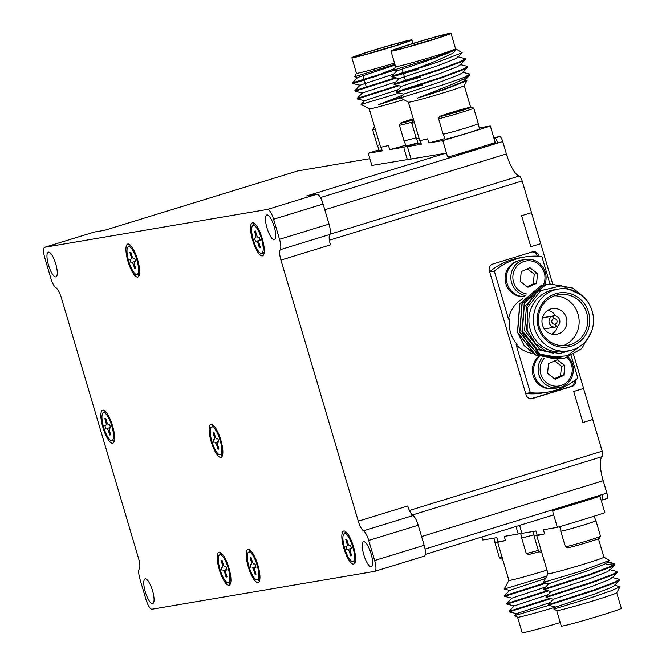 <?xml version="1.0" encoding="UTF-8"?>
<svg xmlns="http://www.w3.org/2000/svg" width="666" height="666" viewBox="0 0 666 666"><rect width="100%" height="100%" fill="white"/><g stroke="black" fill="none" stroke-linecap="round" stroke-linejoin="round"><path stroke-width="1" d="M112.504 440.434A17.266 4.845 -107.1 0 0 114.028 441.833M102.839 410.106A17.266 4.845 -107.1 0 0 102.664 410.148A17.266 4.845 -107.1 0 0 103.014 427.78A17.266 4.845 -107.1 0 0 112.637 443.198A17.266 4.845 -107.1 0 0 112.812 443.156A17.266 4.845 -107.1 0 0 112.462 425.532A17.266 4.845 -107.1 0 0 102.839 410.106M104.412 410.564A17.266 4.845 -107.1 0 0 103.938 412.579M262.179 253.147A17.266 4.845 -107.1 0 0 263.703 254.554M252.514 222.827A17.266 4.845 -107.1 0 0 252.339 222.869A17.266 4.845 -107.1 0 0 252.689 240.493A17.266 4.845 -107.1 0 0 262.312 255.919A17.266 4.845 -107.1 0 0 262.487 255.877A17.266 4.845 -107.1 0 0 262.138 238.253A17.266 4.845 -107.1 0 0 252.514 222.827M254.087 223.285A17.266 4.845 -107.1 0 0 253.613 225.299M137.562 274.334A17.266 4.845 -107.1 0 0 139.086 275.732M127.889 244.006A17.266 4.845 -107.1 0 0 127.722 244.047A17.266 4.845 -107.1 0 0 128.072 261.68A17.266 4.845 -107.1 0 0 137.696 277.098A17.266 4.845 -107.1 0 0 137.87 277.056A17.266 4.845 -107.1 0 0 137.521 259.432A17.266 4.845 -107.1 0 0 127.889 244.006M129.47 244.464A17.266 4.845 -107.1 0 0 128.996 246.478M353.463 561.321A17.266 4.845 -107.1 0 0 354.986 562.72M343.798 530.993A17.266 4.845 -107.1 0 0 343.623 531.035A17.266 4.845 -107.1 0 0 343.972 548.667A17.266 4.845 -107.1 0 0 353.596 564.085A17.266 4.845 -107.1 0 0 353.771 564.044A17.266 4.845 -107.1 0 0 353.421 546.42A17.266 4.845 -107.1 0 0 343.798 530.993M345.371 531.451A17.266 4.845 -107.1 0 0 344.896 533.466M257.834 579.745A17.266 4.845 -107.1 0 0 259.357 581.143M248.16 549.425A17.266 4.845 -107.1 0 0 247.993 549.467A17.266 4.845 -107.1 0 0 248.343 567.091A17.266 4.845 -107.1 0 0 257.967 582.517A17.266 4.845 -107.1 0 0 258.142 582.475A17.266 4.845 -107.1 0 0 257.792 564.851A17.266 4.845 -107.1 0 0 248.16 549.425M249.742 549.875A17.266 4.845 -107.1 0 0 249.267 551.898M220.762 454.62A17.266 4.845 -107.1 0 0 222.294 456.019M211.097 424.292A17.266 4.845 -107.1 0 0 210.922 424.334A17.266 4.845 -107.1 0 0 211.272 441.958A17.266 4.845 -107.1 0 0 220.904 457.384A17.266 4.845 -107.1 0 0 221.07 457.342A17.266 4.845 -107.1 0 0 220.721 439.718A17.266 4.845 -107.1 0 0 211.097 424.292M212.679 424.75A17.266 4.845 -107.1 0 0 212.204 426.764M228.846 582.5A17.266 4.845 -107.1 0 0 230.369 583.899M219.172 552.181A17.266 4.845 -107.1 0 0 219.006 552.222A17.266 4.845 -107.1 0 0 219.355 569.846A17.266 4.845 -107.1 0 0 228.979 585.272A17.266 4.845 -107.1 0 0 229.154 585.231A17.266 4.845 -107.1 0 0 228.804 567.598A17.266 4.845 -107.1 0 0 219.172 552.181M220.754 552.63A17.266 4.845 -107.1 0 0 220.28 554.645M363.728 541.733A12.954 3.638 -107.1 0 0 363.594 541.758A12.954 3.638 -107.1 0 0 363.861 554.978A12.954 3.638 -107.1 0 0 371.079 566.55A12.954 3.638 -107.1 0 0 371.212 566.516A12.954 3.638 -107.1 0 0 370.945 553.296A12.954 3.638 -107.1 0 0 363.728 541.733M266.933 214.943A12.954 3.638 -107.1 0 0 266.8 214.976A12.954 3.638 -107.1 0 0 267.058 228.197A12.954 3.638 -107.1 0 0 274.284 239.768A12.954 3.638 -107.1 0 0 274.409 239.735A12.954 3.638 -107.1 0 0 274.151 226.515A12.954 3.638 -107.1 0 0 266.933 214.943M145.238 578.862A12.954 3.638 -107.1 0 0 145.105 578.896A12.954 3.638 -107.1 0 0 145.371 592.116A12.954 3.638 -107.1 0 0 152.589 603.687A12.954 3.638 -107.1 0 0 152.722 603.654A12.954 3.638 -107.1 0 0 152.456 590.434A12.954 3.638 -107.1 0 0 145.238 578.862M48.443 252.081A12.954 3.638 -107.1 0 0 48.31 252.114A12.954 3.638 -107.1 0 0 48.568 265.334A12.954 3.638 -107.1 0 0 55.794 276.898A12.954 3.638 -107.1 0 0 55.919 276.873A12.954 3.638 -107.1 0 0 55.661 263.653A12.954 3.638 -107.1 0 0 48.443 252.081M478.629 147.81L478.762 148.252L470.745 151.04L456.077 154.67M583.141 500.632A14.028 0.491 163.5 0 1 584.79 500.274A14.028 0.491 163.5 0 1 585.364 500.249A14.028 0.491 163.5 0 1 573.959 504.137A14.028 0.491 163.5 0 1 559.04 508.191A14.028 0.491 163.5 0 1 558.466 508.216A14.028 0.491 163.5 0 1 559.773 507.6M417.932 143.015A68.531 2.414 163.5 0 1 403.671 147.244L407.384 159.782M479.279 127.855L490.318 125.982L495.213 142.524A68.531 2.414 163.5 0 1 472.868 149.592A68.531 2.414 163.5 0 1 447.885 157.084M490.318 125.982A68.531 2.414 163.5 0 1 467.973 133.042A68.531 2.414 163.5 0 1 442.79 140.593L447.211 155.511M248.926 552.006A14.569 4.088 72.9 0 1 257.051 565.026A14.569 4.088 72.9 0 1 257.342 579.895A14.569 4.088 72.9 0 1 257.201 579.928A14.569 4.088 72.9 0 1 249.076 566.916A14.569 4.088 72.9 0 1 248.784 552.039A14.569 4.088 72.9 0 1 248.926 552.006M211.863 426.881A14.569 4.088 72.9 0 1 219.988 439.893A14.569 4.088 72.9 0 1 220.28 454.77A14.569 4.088 72.9 0 1 220.138 454.803A14.569 4.088 72.9 0 1 212.013 441.783A14.569 4.088 72.9 0 1 211.721 426.914A14.569 4.088 72.9 0 1 211.863 426.881M103.605 412.695A14.569 4.088 72.9 0 1 111.721 425.707A14.569 4.088 72.9 0 1 112.021 440.584A14.569 4.088 72.9 0 1 111.871 440.617A14.569 4.088 72.9 0 1 103.746 427.605A14.569 4.088 72.9 0 1 103.455 412.729A14.569 4.088 72.9 0 1 103.605 412.695M253.28 225.416A14.569 4.088 72.9 0 1 261.397 238.428A14.569 4.088 72.9 0 1 261.696 253.296A14.569 4.088 72.9 0 1 261.547 253.338A14.569 4.088 72.9 0 1 253.421 240.318A14.569 4.088 72.9 0 1 253.13 225.449A14.569 4.088 72.9 0 1 253.28 225.416M128.655 246.595A14.569 4.088 72.9 0 1 136.78 259.607A14.569 4.088 72.9 0 1 137.071 274.484A14.569 4.088 72.9 0 1 136.93 274.517A14.569 4.088 72.9 0 1 128.804 261.505A14.569 4.088 72.9 0 1 128.513 246.628A14.569 4.088 72.9 0 1 128.655 246.595M344.563 533.583A14.569 4.088 72.9 0 1 352.68 546.595A14.569 4.088 72.9 0 1 352.98 561.471A14.569 4.088 72.9 0 1 352.83 561.505A14.569 4.088 72.9 0 1 344.705 548.493A14.569 4.088 72.9 0 1 344.414 533.616A14.569 4.088 72.9 0 1 344.563 533.583M219.938 554.761A14.569 4.088 72.9 0 1 228.063 567.773A14.569 4.088 72.9 0 1 228.355 582.65A14.569 4.088 72.9 0 1 228.213 582.683A14.569 4.088 72.9 0 1 220.088 569.671A14.569 4.088 72.9 0 1 219.797 554.795A14.569 4.088 72.9 0 1 219.938 554.761M498.792 542.057A29.137 1.024 -16.5 0 0 505.486 540.517L498.043 541.783A29.137 1.024 -16.5 0 0 497.585 542.116A29.137 1.024 -16.5 0 0 498.792 542.057M508.932 580.344A29.137 1.024 -16.5 0 0 508.924 580.377A29.137 1.024 -16.5 0 0 510.131 580.327A29.137 1.024 -16.5 0 0 546.969 570.113M516.008 526.498L518.231 534.007L504.262 536.38L505.486 540.517M493.881 538.145L495.104 542.29A18.074 0.633 -16.5 0 0 498.035 541.783L496.819 537.645L482.842 540.018L481.943 536.971M520.579 533.316L521.894 537.737A18.074 0.633 -16.5 0 0 533.982 534.781A18.348 0.649 -16.5 0 1 521.636 537.812L526.232 553.321A18.348 0.649 -16.5 0 0 526.248 553.338A18.348 0.649 -16.5 0 0 526.989 553.288A18.348 0.649 -16.5 0 0 538.319 550.382M537.92 535.414A29.137 1.024 -16.5 0 0 544.613 533.866L537.162 535.131A29.137 1.024 -16.5 0 0 536.713 535.472A29.137 1.024 -16.5 0 0 537.92 535.414M548.051 573.692A29.137 1.024 -16.5 0 0 548.043 573.734A29.137 1.024 -16.5 0 0 549.25 573.676A29.137 1.024 -16.5 0 0 580.236 565.251A29.137 1.024 -16.5 0 0 603.92 557.176L598.468 538.769M553.013 512.695L557.35 527.355L543.381 529.728L544.613 533.866M533 531.493L534.232 535.639A18.074 0.633 -16.5 0 0 537.162 535.131L535.939 530.993L521.969 533.366L519.605 525.391M559.706 526.664L561.013 531.085A18.074 0.633 -16.5 0 0 583.391 525.091A18.074 0.633 -16.5 0 0 595.679 520.82L594.297 516.142M532.9 353.455A29.137 27.947 -99.6 0 1 516.117 344.68L517.316 344.48A29.137 27.947 -99.6 0 1 510.556 332.6A29.137 27.947 -99.6 0 1 509.74 318.897L508.533 319.097A29.137 27.947 -99.6 0 1 522.81 298.776M550.557 388.653A18.074 17.341 -99.6 0 1 533.133 375.699A18.074 17.341 -99.6 0 1 538.669 356.526M523.293 296.611A18.074 17.341 -99.6 0 1 505.869 283.666A18.074 17.341 -99.6 0 1 517.282 261.255M417.882 142.849A18.074 0.633 163.5 0 1 405.794 145.804L404.295 140.734M381.943 149.85A18.074 0.633 163.5 0 1 379.012 150.358L377.514 145.288M470.612 107.143L464.244 85.639A29.137 1.024 163.5 0 1 464.235 85.656A29.137 1.024 163.5 0 1 444.43 92.516A29.137 1.024 163.5 0 1 408.391 102.198L400.224 97.777L403.713 94.081L441.774 81.427L459.232 74.65L462.404 72.819L467.557 67.391L463.653 69.555L442.515 77.531L397.91 91.916L422.602 84.99M478.088 123.818L479.587 128.888A18.074 0.633 163.5 0 1 467.291 133.158A18.074 0.633 163.5 0 1 444.921 139.152L443.423 134.091M421.07 143.198A18.074 0.633 163.5 0 1 418.131 143.706L416.633 138.636M497.585 542.116L508.924 580.377L504.187 589.085L546.694 576.19M536.713 535.472L548.043 573.734L543.314 582.434L579.803 571.52L609.348 560.472L603.92 557.159M535.664 355.053L524.234 345.662L517.149 331.502M403.696 99.659A29.137 1.024 163.5 0 1 369.264 108.849L361.105 104.42L364.593 100.733L398.326 89.585M400.366 97.852L378.371 104.77L402.73 95.121M399.275 93.015L361.097 104.42M464.527 79.962L466.899 80.752L444.413 89.569L417.499 98.118L444.405 87.454C458.541 81.81 467.049 77.689 469.913 75.083L469.505 73.943L462.229 72.203M469.855 74.167L464.227 77.389L444.388 84.407L401.698 97.469L425.083 90.276M560.98 530.977A18.348 0.649 -16.5 0 0 560.755 531.16A18.348 0.649 -16.5 0 0 583.466 525.083A18.348 0.649 -16.5 0 0 595.937 520.737A18.348 0.649 -16.5 0 0 595.645 520.712M560.755 531.16L565.351 546.669A18.348 0.649 -16.5 0 0 565.367 546.694A18.348 0.649 -16.5 0 0 566.108 546.636A18.348 0.649 -16.5 0 0 588.061 540.592A18.348 0.649 -16.5 0 0 600.532 536.28A18.348 0.649 -16.5 0 0 600.532 536.255L595.937 520.737M568.356 356.976A18.348 17.599 -99.6 0 1 572.569 364.41A18.348 17.599 -99.6 0 1 558.807 387.67L554.295 388.436A18.348 17.599 -99.6 0 1 534.39 375.524A18.348 17.599 -99.6 0 1 539.219 356.76M558.807 387.67A18.348 17.599 -99.6 0 1 538.902 374.758A18.348 17.599 -99.6 0 1 542.082 357.809M524.483 296.636A18.348 17.599 -99.6 0 1 507.126 283.483A18.348 17.599 -99.6 0 1 520.887 260.223L525.399 259.457A18.348 17.599 -99.6 0 1 545.304 272.369A18.348 17.599 -99.6 0 1 544.746 284.798M525.441 295.554A18.348 17.599 -99.6 0 1 511.646 282.717A18.348 17.599 -99.6 0 1 525.399 259.457M471.686 107.018L473.701 108.108A18.348 0.649 163.5 0 1 473.717 108.125L478.313 123.635A18.348 0.649 163.5 0 1 465.834 127.98A18.348 0.649 163.5 0 1 443.131 134.057L438.536 118.548A18.348 0.649 163.5 0 1 438.536 118.523L439.635 116.508A16.725 0.591 163.5 0 1 450.999 112.579A16.725 0.591 163.5 0 1 471.686 107.018A16.725 0.591 163.5 0 1 460.331 110.989A16.725 0.591 163.5 0 1 439.635 116.508M473.717 108.125A18.348 0.649 163.5 0 1 461.238 112.462A18.348 0.649 163.5 0 1 438.536 118.548M517.574 617.191A31.294 1.099 -16.5 0 0 517.599 617.224A31.294 1.099 -16.5 0 0 518.872 617.124A31.294 1.099 -16.5 0 0 555.635 607.026L593.706 594.347L611.172 587.57L614.343 585.739L619.488 580.319L615.584 582.484L594.455 590.459L548.384 605.269L555.652 607.009L553.787 608.965L554.911 608.741L590.95 597.76L611.305 590.734L619.996 586.754L614.169 585.131M517.599 617.224L514.668 615.625L548.859 605.377M550.832 598.651L509.257 611.912L509.082 611.321L549.708 598.376M546.237 583.133L504.662 596.403L504.487 595.812L545.113 582.867M548.534 590.892L506.959 604.162L506.784 603.571L547.41 590.625M504.662 596.403L511.938 598.151L545.662 587.004M506.959 604.162L514.235 605.902L547.96 594.755M495.079 542.182A18.348 0.649 -16.5 0 0 494.846 542.365L499.442 557.875A18.348 0.649 -16.5 0 0 499.458 557.892L501.473 558.982A16.725 0.591 -16.5 0 0 502.147 558.932A16.725 0.591 -16.5 0 0 502.547 558.857M499.458 557.892A18.348 0.649 -16.5 0 0 500.199 557.842A18.348 0.649 -16.5 0 0 502.122 557.434M526.248 553.338L528.255 554.428A16.725 0.591 -16.5 0 0 528.929 554.378A16.725 0.591 -16.5 0 0 539.402 551.689M616.716 592.782L621.311 608.274A31.294 1.099 -16.5 0 1 595.862 616.949A31.294 1.099 -16.5 0 1 562.587 625.99A31.294 1.099 -16.5 0 1 561.288 626.048L556.701 610.555A31.294 1.099 -16.5 0 0 556.726 610.572A31.294 1.099 -16.5 0 0 557.991 610.481A31.294 1.099 -16.5 0 0 590.75 601.589A31.294 1.099 -16.5 0 0 616.708 592.807L619.996 586.754M548.384 605.269L548.21 604.678L594.28 589.868L615.409 581.893L619.488 579.337L611.871 577.372M619.488 579.337L619.488 580.319M614.893 563.827L614.893 564.81L610.988 566.966L589.86 574.949L543.789 589.751L543.614 589.16L589.685 574.358L610.814 566.375L614.543 563.602L606.501 564.552M613.403 564.144L614.735 564.202M617.191 571.586L617.191 572.56L613.286 574.725L592.157 582.7L546.087 597.51L545.912 596.919L591.982 582.109L613.111 574.134L617.191 571.586L609.573 569.613M543.789 589.751L551.057 591.5L589.11 578.837L606.576 572.061L609.748 570.229L614.893 564.81M546.087 597.51L553.354 599.258L591.408 586.596L608.874 579.82L612.046 577.988L617.191 572.56M534.199 535.531A18.348 0.649 -16.5 0 0 533.974 535.714L538.569 551.223A18.348 0.649 -16.5 0 0 538.586 551.248L540.592 552.33A16.725 0.591 -16.5 0 0 541.275 552.28A16.725 0.591 -16.5 0 0 541.666 552.214M538.586 551.248A18.348 0.649 -16.5 0 0 539.327 551.19A18.348 0.649 -16.5 0 0 541.25 550.782M565.367 546.694L567.382 547.785A16.725 0.591 -16.5 0 0 568.056 547.735A16.725 0.591 -16.5 0 0 585.564 542.981A16.725 0.591 -16.5 0 0 599.433 538.286L600.532 536.28M568.714 350.782L564.202 351.556A31.294 30.02 -99.6 0 1 530.244 329.528A31.294 30.02 -99.6 0 1 553.712 289.843L558.225 289.077A31.294 30.02 -99.6 0 1 592.182 311.105A31.294 30.02 -99.6 0 1 568.714 350.782A31.294 30.02 -99.6 0 1 534.756 328.754A31.294 30.02 -99.6 0 1 558.225 289.077M572.968 349.725L559.615 353.521L545.887 351.04L534.382 342.799L527.181 330.369L527.289 307.958L540.684 290.676L561.53 285.722L581.227 294.963M582.334 295.862L572.86 288.087L549.85 283.932L545.504 284.965L524.417 303.055L522.136 331.718C526.631 344.888 535.314 353.463 548.176 357.426A37.771 36.23 80.4 0 0 563.486 358.241L539.976 354.179L521.961 331.751L524.25 303.088L545.329 284.998L549.766 283.949M559.04 358.999L535.464 354.945L517.449 332.517L519.738 303.854L540.817 285.764L545.254 284.715M546.378 284.54L540.992 285.739L519.905 303.821L517.624 332.492L535.63 354.911L560.164 358.791M561.296 358.616L537.72 354.562L519.705 332.134L521.994 303.471L543.073 285.381L547.51 284.332M548.642 284.157L543.248 285.356L522.161 303.438L519.88 332.101L537.887 354.528L562.42 358.408M567.091 357.384A16.725 16.042 -99.6 0 1 571.536 364.785A16.725 16.042 -99.6 0 1 560.938 385.531A16.725 16.042 -99.6 0 1 540.842 374.225A16.725 16.042 -99.6 0 1 544.055 358.375M526.931 294.014A16.725 16.042 -99.6 0 1 513.578 282.184A16.725 16.042 -99.6 0 1 524.175 261.438A16.725 16.042 -99.6 0 1 544.272 272.752A16.725 16.042 -99.6 0 1 543.314 285.098M394.53 63.07A31.294 1.099 163.5 0 1 356.452 73.243L351.856 57.726A31.294 1.099 163.5 0 1 373.135 50.325A31.294 1.099 163.5 0 1 411.871 39.952A31.294 1.099 163.5 0 1 390.592 47.353A31.294 1.099 163.5 0 1 351.856 57.726M394.913 64.369L354.553 76.715L357.7 77.464L395.113 65.035M398.901 85.723L357.326 98.993L357.151 98.401L397.777 85.456M396.603 77.964L355.028 91.234L354.853 90.643L395.479 77.697M413.611 119.905A16.725 0.591 163.5 0 1 400.507 123.16A16.725 0.591 163.5 0 1 411.879 119.231A16.725 0.591 163.5 0 1 413.286 118.798M417.832 68.889C383.574 78.779 383.724 78.463 418.273 67.949L437.004 60.581L452.73 53.347L456.493 49.284L456.043 49.109M456.543 49.317L462.154 52.731L437.92 62.063L393.315 76.407L418.007 69.48M455.561 48.776A31.294 1.099 163.5 0 1 455.586 48.809A31.294 1.099 163.5 0 1 434.307 56.219A31.294 1.099 163.5 0 1 395.571 66.592L390.975 51.074A31.294 1.099 163.5 0 1 412.254 43.673A31.294 1.099 163.5 0 1 450.99 33.3A31.294 1.099 163.5 0 1 429.712 40.709A31.294 1.099 163.5 0 1 390.975 51.074M455.586 48.793L455.785 49.259L435.031 57.384L393.673 70.055L396.828 70.821L412.312 65.801L434.881 58.158L452.339 51.382L455.785 49.259M420.129 76.648L395.438 83.575L440.043 69.189L461.18 61.205L465.259 58.658L465.434 59.249L461.355 61.796L440.218 69.78L395.612 84.166L420.304 77.239M465.259 58.658L457.642 56.693M464.227 77.389A37.771 1.332 -16.5 0 0 469.913 75.083L464.702 80.569L461.53 82.401L444.072 89.177L417.499 98.118M422.427 84.399L397.727 91.325L442.341 76.94L463.478 68.964L467.557 66.417L467.557 67.391M467.557 66.417L459.94 64.444M403.721 94.089L396.445 92.341L396.27 91.75L401.423 86.322L439.477 73.668L456.934 66.891L460.106 65.06L465.259 59.64M401.423 86.33L394.147 84.582L393.972 83.991L399.125 78.571L437.179 65.909L454.637 59.132L457.808 57.309L462.154 52.731M517.582 617.207L522.169 632.7A31.294 1.099 -16.5 0 0 523.459 632.642A31.294 1.099 -16.5 0 0 560.248 622.527M588.569 312.212A27.356 26.24 -99.6 0 1 571.237 346.145A27.356 26.24 -99.6 0 1 538.378 327.647A27.356 26.24 -99.6 0 1 555.71 293.714A27.356 26.24 -99.6 0 1 588.569 312.212M539.41 327.264A25.741 24.692 80.4 0 0 567.332 345.379A25.741 24.692 80.4 0 0 586.638 312.745A25.741 24.692 80.4 0 0 558.707 294.63A25.741 24.692 80.4 0 0 539.41 327.264M389.493 47.544A27.356 0.966 163.5 0 1 355.652 56.635A27.356 0.966 163.5 0 1 374.234 50.133A27.356 0.966 163.5 0 1 408.083 41.109A27.356 0.966 163.5 0 1 389.493 47.544M394.805 45.879A25.741 0.907 -16.5 0 0 375.141 51.607A25.741 0.907 -16.5 0 0 369.397 53.413M428.613 40.892A27.356 0.966 163.5 0 1 394.78 49.983A27.356 0.966 163.5 0 1 413.353 43.481A27.356 0.966 163.5 0 1 447.211 34.457A27.356 0.966 163.5 0 1 428.613 40.892M433.932 39.236A25.741 0.907 -16.5 0 0 414.269 44.963A25.741 0.907 -16.5 0 0 408.516 46.762M562.978 345.712A25.741 24.692 80.4 0 0 578.055 314.202A25.741 24.692 80.4 0 0 554.487 295.762M542.515 325.133A13.004 12.471 80.4 0 0 556.626 334.282A13.004 12.471 80.4 0 0 566.375 317.799A13.004 12.471 80.4 0 0 552.264 308.641A13.004 12.471 80.4 0 0 542.515 325.133M551.956 334.157A13.004 12.471 80.4 0 0 557.575 326.14M542.282 318.323A5.669 5.436 -99.6 0 1 544.463 317.416L553.496 315.875A5.669 5.436 -99.6 0 1 556.301 326.815L555.785 326.898M552.589 316.117L553.421 318.914A2.756 2.639 -99.6 0 0 554.978 324.167L555.802 326.964A5.669 5.436 -99.6 0 1 549.25 323.06A5.669 5.436 -99.6 0 1 552.589 316.117L544.164 317.549A5.669 5.436 -99.6 0 1 544.655 317.399L553.088 315.967A5.669 5.436 -99.6 0 1 553.496 315.875M554.32 324.209L555.469 324.017A2.756 2.639 80.4 0 0 553.912 318.764L553.404 318.856M553.088 315.967L553.912 318.764M555.469 324.017L556.301 326.815M555.394 327.048L546.361 328.588A5.669 5.436 -99.6 0 1 544.005 328.446M555.852 316.017A13.004 12.471 80.4 0 0 547.902 310.306M527.197 286.646L533.283 283.899L534.24 274.126L527.347 268.848M554.462 378.688L560.539 375.932L561.505 366.167L554.603 360.889M456.676 111.13L447.036 114.485L463.295 109.74L464.302 109.082L456.676 111.13L456.859 111.755M413.37 119.081L409.024 120.837M408.916 120.479L407.908 121.137L413.536 119.63M536.588 283.333L537.554 273.568L529.886 267.699L521.262 271.603L520.296 281.368L527.963 287.237L536.588 283.333L533.283 283.899M537.554 273.568L534.24 274.126M563.852 375.374L564.818 365.601L557.151 359.74L548.526 363.636L547.56 373.401L555.228 379.27L563.852 375.374L560.539 375.932M564.818 365.601L561.505 366.167M413.936 120.979A16.725 0.591 163.5 0 1 412.845 121.062A16.725 0.591 163.5 0 1 413.819 120.579M374.808 127.631A16.725 0.591 163.5 0 1 373.726 127.714A16.725 0.591 163.5 0 1 374.692 127.231M414.427 122.652A18.348 0.649 163.5 0 1 411.746 123.102A18.348 0.649 163.5 0 1 411.755 123.077L412.845 121.062M399.125 78.571L391.849 76.831L391.675 76.24L396.828 70.812M395.379 75.791L403.413 73.493M418.273 67.949A37.771 1.332 -16.5 0 0 435.231 62.945M375.308 129.304A18.348 0.649 163.5 0 1 372.627 129.745A18.348 0.649 163.5 0 1 372.627 129.72L373.726 127.714M412.329 122.02A18.348 0.649 163.5 0 1 399.409 125.2A18.348 0.649 163.5 0 1 399.417 125.175L400.507 123.16M394.305 70.213L352.73 83.475L352.555 82.884L357.7 77.464M356.26 82.442L364.285 80.145M378.704 75.541C344.455 85.423 344.605 85.115 379.154 74.6A37.771 1.332 -16.5 0 0 394.18 70.18M379.154 74.6L394.455 68.615M563.469 358.25L563.486 358.241A37.771 36.23 80.4 0 0 565.159 357.917L581.684 348.659L591.366 331.959M548.176 357.426L567.157 355.777L582.542 344.364M509.257 611.912L516.533 613.661L550.258 602.514M419.022 138.17A18.348 0.649 163.5 0 1 416.342 138.611L411.746 123.102M379.903 144.813A18.348 0.649 163.5 0 1 377.222 145.263L372.627 129.745M416.092 137.762A18.348 0.649 163.5 0 1 404.004 140.709L399.409 125.2M393.731 74.076L359.998 85.223L352.73 83.475M396.029 81.835L362.296 92.982L355.028 91.234M400.624 97.344L378.371 104.77M536.496 344.938L526.864 330.103L525.416 319.938M550.615 352.63L539.577 349.059L524.6 330.486L526.448 306.743L531.818 299.167M553.363 353.188L537.32 349.442L522.344 330.869L524.192 307.126L535.456 294.888M533.974 535.714A18.348 0.649 -16.5 0 0 537.096 535.164M543.614 589.16L548.759 583.741L586.813 571.078L604.278 564.302L607.45 562.479L609.348 560.472M494.846 542.365A18.348 0.649 -16.5 0 0 497.977 541.816M504.187 589.085L509.64 590.392L545.421 578.529M222.161 570.787L221.179 567.482L222.203 567.307A3.238 0.907 -107.1 0 0 222.236 567.299A3.238 0.907 -107.1 0 0 222.186 564.052L221.145 560.531L222.111 560.372L223.152 563.886A3.238 0.907 -107.1 0 0 224.975 566.833L225.99 566.658L226.973 569.971L225.949 570.146A3.238 0.907 -107.1 0 0 225.916 570.154A3.238 0.907 -107.1 0 0 225.965 573.401L227.006 576.914L226.049 577.081L225.008 573.559A3.238 0.907 -107.1 0 0 223.185 570.612L226.823 569.447M221.145 560.531L222.236 560.805M226.049 577.081L226.806 576.232M346.778 549.608L345.796 546.295L346.82 546.12A3.238 0.907 -107.1 0 0 346.853 546.112A3.238 0.907 -107.1 0 0 346.803 542.865L345.762 539.352L346.728 539.185L347.769 542.707A3.238 0.907 -107.1 0 0 349.592 545.654L350.616 545.479L351.59 548.784L350.566 548.959A3.238 0.907 -107.1 0 0 350.541 548.967A3.238 0.907 -107.1 0 0 350.582 552.214L351.623 555.735L350.666 555.894L349.625 552.38A3.238 0.907 -107.1 0 0 347.802 549.433L351.44 548.268M345.762 539.352L346.853 539.627M350.666 555.894L351.423 555.053M130.877 262.62L129.895 259.307L130.919 259.132A3.238 0.907 -107.1 0 0 130.952 259.124A3.238 0.907 -107.1 0 0 130.902 255.877L129.862 252.364L130.827 252.198L131.868 255.719A3.238 0.907 -107.1 0 0 133.691 258.666L134.707 258.491L135.689 261.796L134.665 261.971A3.238 0.907 -107.1 0 0 134.632 261.979A3.238 0.907 -107.1 0 0 134.682 265.226L135.722 268.748L134.765 268.906L133.724 265.393A3.238 0.907 -107.1 0 0 131.901 262.446L135.539 261.28M129.862 252.364L130.952 252.639M134.765 268.906L135.523 268.065M255.494 241.433L254.512 238.128L255.536 237.953A3.238 0.907 -107.1 0 0 255.569 237.945A3.238 0.907 -107.1 0 0 255.519 234.698L254.479 231.185L255.444 231.019L256.485 234.532A3.238 0.907 -107.1 0 0 258.308 237.487L259.332 237.312L260.306 240.617L259.282 240.792A3.238 0.907 -107.1 0 0 259.257 240.801A3.238 0.907 -107.1 0 0 259.299 244.047L260.339 247.561L259.382 247.727L258.341 244.214A3.238 0.907 -107.1 0 0 256.518 241.267L260.156 240.101M254.479 231.185L255.569 231.46M259.382 247.727L260.14 246.886M105.819 428.721L104.837 425.408L105.861 425.233A3.238 0.907 -107.1 0 0 105.894 425.224A3.238 0.907 -107.1 0 0 105.844 421.978L104.803 418.464L105.769 418.298L106.81 421.819A3.238 0.907 -107.1 0 0 108.633 424.766L109.657 424.592L110.631 427.897L109.607 428.072A3.238 0.907 -107.1 0 0 109.624 431.327L110.673 434.848L109.707 435.006L108.666 431.493A3.238 0.907 -107.1 0 0 106.843 428.546L110.481 427.381M104.803 418.464L105.894 418.739M109.707 435.006L110.464 434.165M214.086 442.907L213.103 439.593L214.127 439.418A3.238 0.907 -107.1 0 0 214.161 439.41A3.238 0.907 -107.1 0 0 214.111 436.163L213.07 432.65L214.027 432.484L215.068 435.997A3.238 0.907 -107.1 0 0 216.891 438.952L217.915 438.777L218.898 442.082L217.874 442.257A3.238 0.907 -107.1 0 0 217.84 442.266A3.238 0.907 -107.1 0 0 217.89 445.512L218.931 449.034L217.965 449.192L216.925 445.679A3.238 0.907 -107.1 0 0 215.101 442.732L218.739 441.566M213.07 432.65L214.161 432.925M217.965 449.192L218.731 448.351M251.149 568.031L250.166 564.726L251.19 564.552A3.238 0.907 -107.1 0 0 251.174 561.296L250.133 557.775L251.099 557.617L252.139 561.13A3.238 0.907 -107.1 0 0 253.962 564.077L254.978 563.902L255.96 567.216L254.936 567.39A3.238 0.907 -107.1 0 0 254.903 567.399A3.238 0.907 -107.1 0 0 254.953 570.645L255.994 574.159L255.036 574.325L253.996 570.804A3.238 0.907 -107.1 0 0 252.173 567.857L255.811 566.691M250.133 557.775L251.224 558.05M255.036 574.325L255.794 573.476M411.122 159.149L407.409 146.603L421.378 144.231L420.263 140.468M444.746 138.57A29.137 1.024 163.5 0 1 428.821 142.965L427.597 138.828A29.137 1.024 163.5 0 1 419.697 140.434L408.366 102.189M371.994 165.792L368.281 153.255L382.251 150.882L381.135 147.119M405.627 145.221A29.137 1.024 163.5 0 1 389.693 149.617L388.469 145.479A29.137 1.024 163.5 0 1 380.569 147.086L369.247 108.841M407.409 146.603A68.531 2.414 163.5 0 1 417.99 143.207M428.821 142.965L442.79 140.593M368.281 153.255A68.531 2.414 163.5 0 1 378.862 149.858M389.693 149.617L403.671 147.244M489.677 271.886L494.314 271.095A68.531 65.734 -99.6 0 1 524.6 257.026A68.531 65.734 -99.6 0 1 541.841 256.485L549.966 283.916M494.314 271.095L508.533 319.097M571.262 355.819L577.855 378.08A68.531 65.734 -99.6 0 1 547.569 392.149A68.531 65.734 -99.6 0 1 530.336 392.69L525.69 393.473M516.117 344.68L530.336 392.69M557.35 527.355A68.531 2.414 -16.5 0 0 604.878 512.745L599.974 496.195L593.04 497.377M518.231 534.007A68.531 2.414 -16.5 0 0 521.844 532.942M489.652 271.786A68.531 65.734 -99.6 0 1 519.788 257.842L524.6 257.026M547.569 392.149L542.757 392.965A68.531 65.734 -99.6 0 1 525.707 393.523M552.663 510.747A68.531 2.414 -16.5 0 0 599.974 496.195M521.644 215.709L531.543 212.662L521.644 215.701L530.835 246.72L540.725 243.673L531.468 212.679M582.908 422.51L592.807 419.472L583.541 388.478M320.446 197.561L497.777 143.04L489.027 144.53M493.764 137.612L499.691 136.605A5.395 1.515 72.9 0 1 502.73 141.517L506.41 153.929A24.284 6.818 -107.1 0 0 519.289 176.032A5.395 1.515 72.9 0 1 522.152 180.944L531.543 212.654M531.202 398.726L570.687 386.588A5.395 5.178 80.4 0 0 574.3 380.86M537.454 256.177L537.345 255.794A5.395 5.178 80.4 0 0 532.242 251.931M573.726 391.508L583.624 388.469M592.723 419.497L602.206 451.19A5.395 1.515 72.9 0 1 602.389 456.56A24.284 6.818 -107.1 0 0 603.205 480.71L606.876 493.123L552.422 509.865A5.395 1.515 72.9 0 1 552.505 515.276A5.395 1.515 72.9 0 1 552.447 515.293L425.341 554.37L552.505 515.276M363.494 530.81A10.789 3.03 72.9 0 1 358.275 521.187L407.775 505.96A10.789 3.03 -107.1 0 0 413.003 515.592L363.494 530.81A10.789 3.03 72.9 0 1 368.723 540.442L374.667 560.506A10.789 3.03 72.9 0 1 374.825 571.336A10.789 3.03 72.9 0 1 374.717 571.361L152.014 609.215A10.789 3.03 72.9 0 1 145.937 599.383L139.993 579.32A10.789 3.03 72.9 0 1 139.286 568.922A10.789 3.03 72.9 0 0 138.578 558.524L61.247 297.444A10.789 3.03 72.9 0 0 56.019 287.82A10.789 3.03 72.9 0 1 50.799 278.188L44.855 258.125A10.789 3.03 72.9 0 1 44.689 247.294A10.789 3.03 72.9 0 1 44.797 247.269L267.507 209.415A10.789 3.03 72.9 0 1 273.576 219.247L279.52 239.31A10.789 3.03 72.9 0 1 280.228 249.708L329.737 234.49A10.789 3.03 -107.1 0 0 329.029 224.092L279.52 239.31M94.089 232.118A10.789 3.03 72.9 0 1 94.197 232.076A10.789 3.03 72.9 0 1 94.306 232.051L104.687 230.286L297.752 170.929L369.888 158.666M499.691 136.605L494.746 138.128A5.395 1.515 72.9 0 1 497.777 143.04L502.73 141.517M494.746 138.128L493.956 138.262M371.894 165.451L445.238 153.346L306.626 195.962L317.008 194.197A10.789 3.03 72.9 0 1 323.085 204.029L329.029 224.092M448.276 158.258A5.395 1.515 -107.1 0 0 445.238 153.346M329.737 234.49A10.789 3.03 -107.1 0 0 330.444 244.888L280.935 260.106A10.789 3.03 72.9 0 1 280.228 249.708M539.06 256.252L538.844 255.544A5.395 5.178 80.4 0 0 532.367 251.89L492.765 264.069A5.395 5.178 80.4 0 0 489.343 270.762L526.098 394.855A5.395 5.178 80.4 0 0 532.584 398.509L572.186 386.33A5.395 5.178 80.4 0 0 575.665 379.836M573.609 354.662L583.624 388.453L573.717 391.5L582.908 422.527L592.807 419.48M530.835 246.72L540.734 243.681L552.555 283.583M413.003 515.592A10.789 3.03 72.9 0 1 418.223 525.224L424.167 545.288A10.789 3.03 72.9 0 1 424.325 556.118A10.789 3.03 72.9 0 1 424.217 556.143L374.925 571.295M601.165 500.208L601.956 500.066A5.395 1.515 72.9 0 0 602.006 500.058A5.395 1.515 72.9 0 0 601.931 494.647M606.876 493.123A5.395 1.515 72.9 0 1 606.959 498.534A5.395 1.515 72.9 0 1 606.909 498.551L602.064 500.041M280.935 260.106L358.275 521.187M226.831 569.488L223.185 570.612M222.186 564.052L223.11 563.761M225.008 573.559L225.932 573.276M351.448 548.309L347.802 549.433M346.803 542.865L347.735 542.582M349.625 552.38L350.549 552.097M135.548 261.322L131.901 262.446M130.902 255.877L131.826 255.594M133.724 265.393L134.649 265.11M260.165 240.143L256.518 241.267M255.519 234.698L256.452 234.415M259.282 240.792L260.273 240.493M258.341 244.214L259.265 243.931M110.489 427.422L106.843 428.546M105.844 421.978L106.776 421.695M108.666 431.493L109.59 431.21M218.756 441.608L215.101 442.732M214.111 436.163L215.035 435.88M216.925 445.679L217.857 445.396M255.819 566.733L252.173 567.857M251.174 561.296L252.098 561.005M253.996 570.804L254.92 570.521M324.783 209.765L506.41 153.929M552.422 509.865L425.066 549.017M603.205 480.71L421.578 536.555M412.262 515.009L602.389 456.56M519.289 176.032L329.861 234.274M44.797 247.269L94.306 232.051M317.008 194.197L267.507 209.415M273.576 219.247L323.085 204.029M537.345 255.794L538.844 255.544M532.584 398.509L531.318 398.718M572.186 386.33L570.687 386.588M602.206 451.19L409.432 510.456M329.387 240.21L522.152 180.944M368.723 540.442L418.223 525.224M424.167 545.288L374.667 560.506M583.083 500.441L583.291 501.14M257.342 579.895L259.832 579.129M220.28 454.77L222.769 454.004M112.021 440.584L114.502 439.818M261.696 253.296L264.177 252.539M137.071 274.484L139.56 273.718M352.98 561.471L355.461 560.705M228.355 582.65L230.844 581.884M464.235 85.656L466.899 80.752M556.726 610.572L553.787 608.982M356.443 73.218L354.545 76.698M395.562 66.575L393.673 70.055M412.912 43.473L411.871 39.952M455.586 48.809L450.99 33.3M366.367 87.146L364.244 79.978M364.069 79.387L362.987 75.749M405.486 80.494L403.363 73.327M403.188 72.736L402.114 69.097M357.326 98.993L364.593 100.733M357.151 98.401L362.296 92.974M354.853 90.643L359.998 85.215M548.21 604.678L553.354 599.25M545.912 596.919L551.057 591.491M614.543 563.602L607.275 561.863M548.759 583.741L543.314 582.434M509.082 611.321L514.227 605.902M506.784 603.571L511.938 598.143M504.487 595.812L509.64 590.384M516.525 613.652L514.668 615.617M260.273 240.484L259.257 240.801M219.797 554.795L222.278 554.037M344.414 533.616L346.903 532.85M128.513 246.628L130.994 245.862M253.13 225.449L255.619 224.683M103.455 412.729L105.944 411.963M211.721 426.914L214.202 426.148M248.784 552.039L251.265 551.282M560.547 507.367L560.689 507.842M94.197 232.076L44.689 247.294M297.702 170.937L104.662 230.286M424.325 556.118L374.825 571.336M606.959 498.534L602.006 500.058"/></g></svg>

